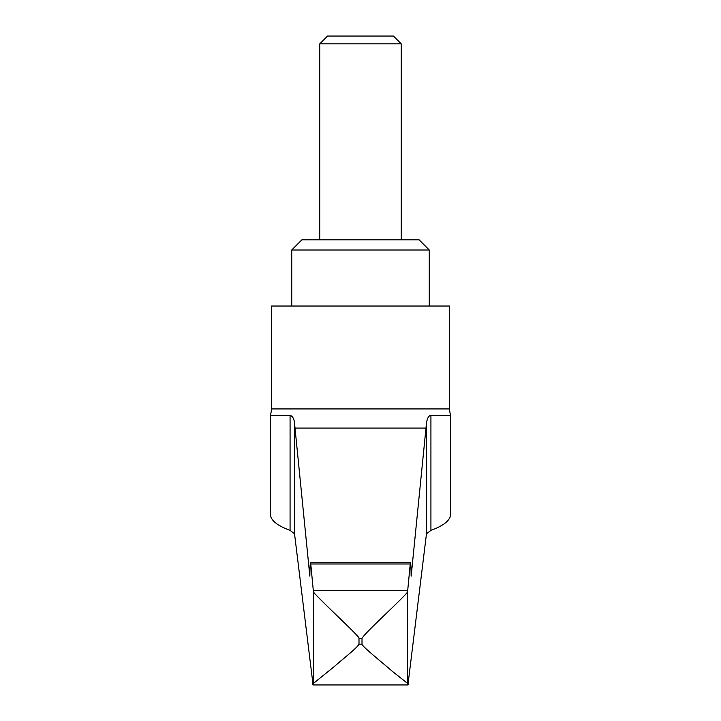 <?xml version="1.0" encoding="UTF-8"?>
<svg xmlns="http://www.w3.org/2000/svg" width="721" height="721" viewBox="0 0 721 721"><rect width="100%" height="100%" fill="white"/><g stroke="black" fill="none" stroke-linecap="round" stroke-linejoin="round"><path stroke-width="1.08" d="M407.545 592.121L407.545 683.382L392.089 671.125C383.221 663.329 361.825 646.196 362.005 644.195L362.005 638.355C364.997 632.668 400.335 600.899 407.545 592.121L410.24 563.984C410.664 560.893 410.97 564.949 411.159 576.16L426.471 423.209C427.183 418.306 428.671 415.675 430.924 415.323L450.661 415.323A20.377 20.377 0 0 1 449.634 408.933L449.634 306.037L271.366 306.037L271.366 408.933A20.377 20.377 0 0 1 270.339 415.323L290.076 415.323C292.654 416.206 294.141 418.838 294.529 423.209L309.841 576.16C310.03 564.949 310.336 560.893 310.76 563.984L313.455 592.121C322.08 602.197 361.825 638.518 358.995 638.355L358.995 644.195C357.418 647.737 341.943 659.67 334.445 666.447L313.455 683.382C313.193 685.482 312.932 685.482 312.671 683.373M291.735 249.998L301.919 239.814L419.081 239.814L429.265 249.998L291.735 249.998L291.735 306.037M319.745 43.864L327.559 36.05L393.441 36.05L401.255 43.864L319.745 43.864L319.745 239.814M270.339 415.323L270.339 514.217C270.564 520.238 277.143 525.627 290.076 530.368L294.529 533.81L313.067 684.95L407.933 684.95L426.471 533.81L430.924 530.368C443.857 525.627 450.436 520.238 450.661 514.217L450.661 415.323M410.24 563.984L410.483 562.75L310.517 562.75L310.76 563.984L410.24 563.984M408.329 683.373C408.068 685.482 407.807 685.482 407.545 683.382M313.455 592.121L313.455 683.382M449.634 408.933L271.366 408.933M426.111 428.076L294.889 428.076M407.68 590.481L313.32 590.481M362.005 638.355L358.995 638.355M362.005 644.195L358.995 644.195M430.924 415.323L430.924 530.368M426.471 423.209L426.471 533.81M290.076 415.323L290.076 530.368M294.529 423.209L294.529 533.81M401.255 239.814L401.255 43.864M429.265 306.037L429.265 249.998"/></g></svg>
